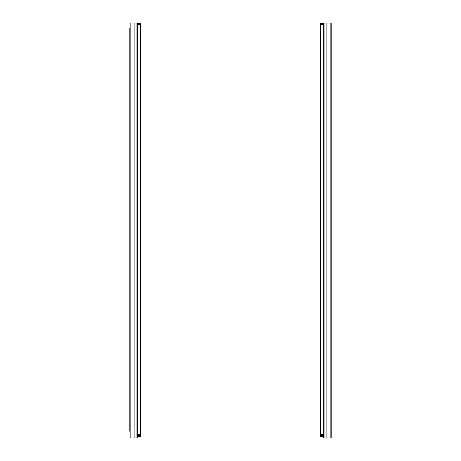 <?xml version="1.0" encoding="UTF-8"?>
<svg xmlns="http://www.w3.org/2000/svg" width="461" height="461" viewBox="0 0 461 461"><rect width="100%" height="100%" fill="white"/><g stroke="black" fill="none" stroke-linecap="round" stroke-linejoin="round"><path stroke-width="0.69" d="M129.818 190.007L129.818 428.546M129.818 346.228L129.818 349.329M129.818 34.114L129.818 33.561M129.818 98.395L129.818 35.497M129.818 28.029L129.818 431.312M129.818 186.907L129.818 136.9M129.818 133.799L129.818 101.495M129.818 293.121L129.818 296.221M129.818 437.95L130.832 437.95L130.832 23.05L129.818 23.05M130.832 437.95L137.343 437.95L137.343 23.05L130.832 23.05M137.343 24.71L140.219 24.71L140.219 434.078L137.343 434.078M320.395 415.88L320.395 419.084M320.395 291.963L320.395 295.167M320.395 185.748L320.395 188.952M320.395 132.641L320.395 135.845M320.395 97.236L320.395 100.44M323.657 436.844L320.395 436.844L320.395 23.603L323.657 23.603M331.182 402.436L331.182 399.335M331.182 420.138L331.182 417.038M331.182 437.95L331.182 23.05L330.168 23.05L330.168 437.95L331.182 437.95M331.182 243.114L331.182 240.014M331.182 190.007L331.182 186.907M331.182 428.546L331.182 431.312M330.168 437.95L323.657 437.95L323.657 23.05L330.168 23.05M323.657 434.078L320.781 434.078L320.781 24.71L323.657 24.71M140.605 436.844L140.605 23.603L140.605 436.844L137.343 436.844M140.605 188.952L140.605 185.748M140.605 135.845L140.605 132.641M140.605 100.44L140.605 97.236M140.605 47.333L140.605 44.129M137.343 23.603L140.605 23.603M134.128 437.95L134.128 23.05M136.058 437.95L136.058 23.05M321.501 23.603L321.501 24.71M321.501 434.078L321.501 436.844M322.608 436.844L322.608 434.078M322.608 24.71L322.608 23.603M326.872 437.95L326.872 23.05M324.942 437.95L324.942 23.05M139.499 436.844L139.499 434.078M139.499 24.71L139.499 23.603M138.392 436.844L138.392 434.078M138.392 24.71L138.392 23.603"/></g></svg>
